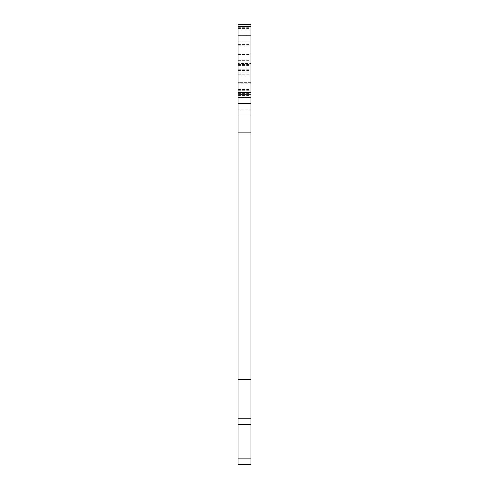 <?xml version="1.0" encoding="UTF-8"?>
<svg xmlns="http://www.w3.org/2000/svg" width="489" height="489" viewBox="0 0 489 489"><rect width="100%" height="100%" fill="white"/><g stroke="black" fill="none" stroke-linecap="round" stroke-linejoin="round"><path stroke-width="0.37" stroke-dasharray="2.44 1.83" d="M238.064 40.929L250.936 40.929L250.936 24.45L238.064 24.45L238.064 97.488L238.064 94.273L238.064 97.488L250.936 97.488L250.936 82.629L238.064 82.629L238.064 109.866L250.936 109.866L250.936 103.43L250.936 109.872L238.064 109.866L238.064 103.43L238.064 109.872L250.936 109.872L238.064 109.872L238.064 64.065L250.936 64.065L250.936 103.43L250.936 82.629L238.064 82.629L238.064 83.191L250.936 83.191M250.936 40.929L250.936 115.917L250.936 26.333L250.936 63.02L238.064 63.02L238.064 115.917L238.064 94.255L250.936 94.255L250.936 28.582L250.936 97.488L238.064 97.488L250.936 97.488L238.064 97.488L238.064 83.191M238.064 64.065L238.064 57.085L250.936 57.085L250.936 26.333L250.936 64.065M250.936 94.273L250.936 35.019L250.936 94.273L238.064 94.273L238.064 35.019L238.064 94.273M238.064 65.41L250.936 65.41M238.064 67.947L250.936 67.947M238.064 76.107L250.936 76.107M238.064 33.111L250.936 33.111M238.064 33.82L250.936 33.82M238.064 44.169L250.936 44.169M238.064 45.819L250.936 45.819M238.064 73.179L250.936 73.179L250.936 63.521L238.064 63.521L250.936 63.521L250.936 103.43L250.936 57.085L238.064 57.085L250.936 57.085L238.064 57.085L238.064 34.884L238.064 103.43L238.064 63.521L238.064 94.255L250.936 94.255L250.936 63.02M250.936 73.179L250.936 464.55L238.064 464.55L238.064 94.255L238.064 115.917L238.064 94.255L250.936 94.255L238.064 94.255L238.064 63.02M238.064 94.255L250.936 94.255L250.936 115.917L250.936 94.255L238.064 94.255M238.064 74.212L250.936 74.212M238.064 34.884L238.064 26.467L238.064 34.884L250.936 34.884L238.064 34.884M238.064 69.75L250.936 69.75M250.936 418.193L238.064 418.193M238.064 52.977L250.936 52.977M238.064 26.467L250.936 26.467L238.064 26.467M238.064 72.879L250.936 72.879M238.064 70.605L250.936 70.605M238.064 64.493L250.936 64.493M238.064 61.907L250.936 61.907M238.064 44.615L250.936 44.615M238.064 42.83L250.936 42.83M238.064 93.417L250.936 93.417M238.064 89.065L250.936 89.065M238.064 43.992L250.936 43.992M238.064 62.794L250.936 62.794M238.064 41.125L250.936 41.125M238.064 30.911L250.936 30.911M238.064 27.684L250.936 27.684M238.064 54.487L250.936 54.487M238.064 60.673L250.936 60.673M238.064 89.524L250.936 89.524M238.064 92.201L250.936 92.201M238.064 90.679L250.936 90.679M238.064 92.329L250.936 92.329M238.064 67.971L250.936 67.971M238.064 95.557L250.936 95.557M238.064 96.926L250.936 96.926M250.936 103.54L238.064 103.54L250.936 103.54M238.064 103.43L250.936 103.43L238.064 103.43M238.064 92.415L250.936 92.415M238.064 35.184L250.936 35.184M238.064 65.453L250.936 65.453M250.936 132.874L238.064 132.874M250.936 379.574L238.064 379.574M250.936 424.599L238.064 424.599M250.936 458.15L238.064 458.15M238.064 35.019L250.936 35.019M238.064 28.582L250.936 28.582M238.064 26.333L250.936 26.333M238.064 115.917L250.936 115.917L238.064 115.917"/><path stroke-width="0.73" d="M238.064 31.162L238.064 24.45L250.936 24.45L250.936 464.55L238.064 464.55L238.064 31.162M250.936 418.193L238.064 418.193M250.936 94.255L238.064 94.255M238.064 92.415L250.936 92.415M238.064 52.977L250.936 52.977M238.064 35.184L250.936 35.184M250.936 464.55L238.064 464.55M250.936 458.15L238.064 458.15M250.936 424.599L238.064 424.599M250.936 379.574L238.064 379.574M250.936 132.874L238.064 132.874M238.064 26.333L250.936 26.333"/></g></svg>
